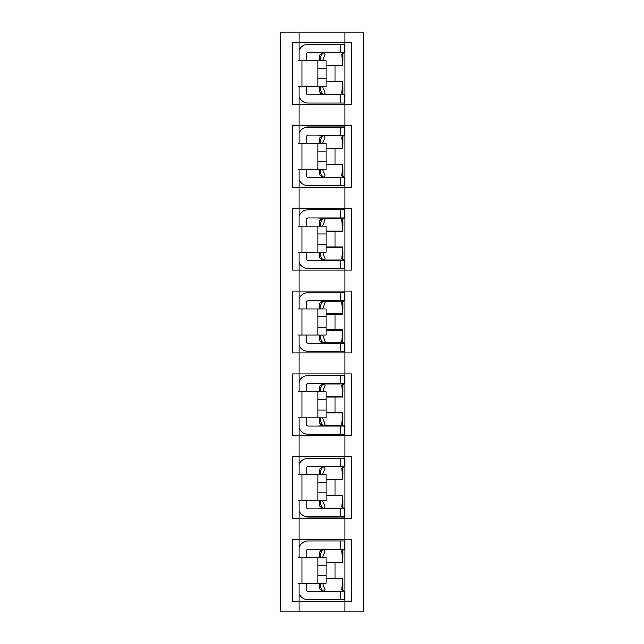 <?xml version="1.0" encoding="UTF-8"?>
<svg xmlns="http://www.w3.org/2000/svg" width="644" height="644" viewBox="0 0 644 644"><rect width="100%" height="100%" fill="white"/><g stroke="black" fill="none" stroke-linecap="round" stroke-linejoin="round"><path stroke-width="0.97" d="M344.983 32.2L344.983 42.633L351.503 42.633L351.503 104.57L344.983 104.57L344.983 125.435L351.503 125.435L351.503 187.372L344.983 187.372L344.983 208.229L351.503 208.229L351.503 270.166L344.983 270.166L344.983 291.032L351.503 291.032L351.503 352.968L344.983 352.968L344.983 373.834L351.503 373.834L351.503 435.771L344.983 435.771L344.983 456.628L351.503 456.628L351.503 518.565L344.983 518.565L344.983 539.431L351.503 539.431L351.503 601.367L344.983 601.367L344.983 611.8L363.401 611.8L363.401 32.2L280.599 32.2L280.599 611.8L299.017 611.8L299.017 583.44M292.497 601.367L292.497 539.431L344.983 539.431L344.983 601.367L292.497 601.367M299.017 60.56L299.017 42.633L344.983 42.633L344.983 104.57L292.497 104.57L292.497 42.633L299.017 42.633L299.017 32.2M299.017 143.362L299.017 125.435L344.983 125.435L344.983 187.372L292.497 187.372L292.497 125.435L299.017 125.435L299.017 86.642M299.017 226.157L299.017 208.229L344.983 208.229L344.983 270.166L292.497 270.166L292.497 208.229L299.017 208.229L299.017 169.436M299.017 308.959L299.017 291.032L344.983 291.032L344.983 352.968L292.497 352.968L292.497 291.032L299.017 291.032L299.017 252.239M299.017 391.761L299.017 373.834L344.983 373.834L344.983 435.771L292.497 435.771L292.497 373.834L299.017 373.834L299.017 335.041M299.017 474.564L299.017 456.628L344.983 456.628L344.983 518.565L292.497 518.565L292.497 456.628L299.017 456.628L299.017 417.843M299.017 557.358L299.017 500.638M335.041 65.938L335.041 81.257M344.983 611.8L299.017 611.8M335.041 148.74L335.041 164.059M335.041 231.542L335.041 246.861M335.041 314.336L335.041 329.664M335.041 397.139L335.041 412.458M335.041 479.941L335.041 495.26M335.041 562.743L335.041 578.062M299.017 50.53A9.781 9.781 0 0 1 308.146 44.259L344.983 44.259M306.512 60.56L306.512 54.04A1.626 1.626 0 0 1 308.146 52.414L340.088 52.414L340.088 44.259M342.294 53.677L342.576 65.398L341.779 54.305A4.234 1.208 0 0 1 341.779 54.281A4.234 1.208 0 0 1 342.077 53.838L344.331 52.414L340.088 52.414M344.983 52.414L344.331 52.414L344.331 44.259M317.927 52.414L322.773 52.752A7.076 2.021 180 0 1 325.003 54.225A7.076 2.021 180 0 1 324.954 54.458L322.475 60.56M340.088 94.789L340.088 102.935L344.331 102.935L344.331 94.789L308.146 94.789A1.626 1.626 0 0 1 306.512 93.163L306.512 86.642M298.365 86.642L326.073 86.642L326.073 60.56L298.365 60.56M317.927 86.642L317.927 68.385L326.073 68.385M317.927 68.385L317.927 60.56M317.927 78.818L326.073 78.818M340.088 102.935L308.146 102.935A9.781 9.781 0 0 1 299.017 96.672M317.927 94.789L322.773 94.451A7.076 2.021 0 0 0 325.003 92.978A7.076 2.021 0 0 0 324.954 92.744L322.475 86.642M344.983 94.789L342.077 93.364A4.234 1.208 180 0 1 341.779 92.921A4.234 1.208 180 0 1 341.779 92.897L342.576 81.804L342.938 86.481A4.234 1.433 0 0 1 342.938 86.513A4.234 1.433 0 0 1 342.938 86.538M326.073 81.804L342.576 81.804L342.294 93.517M320.511 86.642L320.511 89.613L322.499 94.499M319.617 86.642L319.617 90.691L320.511 89.613L319.955 89.701L319.955 86.642M342.568 89.701L342.576 81.804M319.617 90.691A13.041 4.411 180 0 0 319.529 91.198A13.041 4.411 180 0 0 322.25 93.895M342.672 89.701L342.93 93.984L342.938 86.481L342.938 93.992M320.511 60.56L320.511 57.59L319.955 57.501L320.511 57.59L322.499 52.695M342.576 65.398L342.938 53.21L342.576 65.398L326.073 65.398M320.543 57.501L319.955 57.501L319.955 60.56M319.955 57.501L319.617 56.511A13.041 4.411 0 0 1 319.529 55.996A13.041 4.411 0 0 1 322.25 53.299M344.331 102.935L344.983 102.935M299.017 133.332A9.781 9.781 0 0 1 308.146 127.061L344.983 127.061M306.512 143.362L306.512 136.842A1.626 1.626 0 0 1 308.146 135.208L340.088 135.208L340.088 127.061M342.294 136.48L342.576 148.192L341.779 137.108A4.234 1.208 0 0 1 341.779 137.083A4.234 1.208 0 0 1 342.077 136.641L344.331 135.208L340.088 135.208M344.983 135.208L344.331 135.208L344.331 127.061M317.927 135.208L322.773 135.554A7.076 2.021 180 0 1 325.003 137.027A7.076 2.021 180 0 1 324.954 137.261L322.475 143.362M340.088 177.591L340.088 185.738L344.331 185.738L344.331 177.591L308.146 177.591A1.626 1.626 0 0 1 306.512 175.957L306.512 169.436M298.365 169.436L326.073 169.436L326.073 143.362L298.365 143.362M317.927 169.436L317.927 151.187L326.073 151.187M317.927 151.187L317.927 143.362M317.927 161.612L326.073 161.612M340.088 185.738L308.146 185.738A9.781 9.781 0 0 1 299.017 179.467M317.927 177.591L322.773 177.253A7.076 2.021 0 0 0 325.003 175.78A7.076 2.021 0 0 0 324.954 175.546L322.475 169.436M344.983 177.591L342.077 176.158A4.234 1.208 180 0 1 341.779 175.715A4.234 1.208 180 0 1 341.779 175.691L342.576 164.606L342.938 169.283A4.234 1.433 0 0 1 342.938 169.308A4.234 1.433 0 0 1 342.938 169.34M326.073 164.606L342.576 164.606L342.294 176.319M320.511 169.436L320.511 172.415L322.499 177.301M319.617 169.436L319.617 173.494L320.511 172.415L319.955 172.495L319.955 169.436M342.568 172.495L342.576 164.606M319.617 173.494A13.041 4.411 180 0 0 319.529 174.001A13.041 4.411 180 0 0 322.25 176.698M342.672 172.495L342.93 176.778L342.938 169.283L342.938 176.786M320.511 143.362L320.511 140.384L319.955 140.303L320.511 140.384L322.499 135.498M342.576 148.192L342.938 136.013L342.576 148.192L326.073 148.192M320.543 140.303L319.955 140.303L319.955 143.362M319.955 140.303L319.617 139.305A13.041 4.411 0 0 1 319.529 138.798A13.041 4.411 0 0 1 322.25 136.101M344.331 185.738L344.983 185.738M299.017 216.126A9.781 9.781 0 0 1 308.146 209.864L344.983 209.864M306.512 226.157L306.512 219.644A1.626 1.626 0 0 1 308.146 218.01L340.088 218.01L340.088 209.864M342.294 219.282L342.576 230.995L341.779 219.91A4.234 1.208 0 0 1 341.779 219.886A4.234 1.208 0 0 1 342.077 219.435L344.331 218.01L340.088 218.01M344.983 218.01L344.331 218.01L344.331 209.864M317.927 218.01L322.773 218.348A7.076 2.021 180 0 1 325.003 219.821A7.076 2.021 180 0 1 324.954 220.055L322.475 226.157M340.088 260.385L340.088 268.54L344.331 268.54L344.331 260.385L308.146 260.385A1.626 1.626 0 0 1 306.512 258.759L306.512 252.239M298.365 252.239L326.073 252.239L326.073 226.157L298.365 226.157M317.927 252.239L317.927 233.981L326.073 233.981M317.927 233.981L317.927 226.157M317.927 244.414L326.073 244.414M340.088 268.54L308.146 268.54A9.781 9.781 0 0 1 299.017 262.269M317.927 260.385L322.773 260.047A7.076 2.021 0 0 0 325.003 258.574A7.076 2.021 0 0 0 324.954 258.341L322.475 252.239M344.983 260.385L342.077 258.96A4.234 1.208 180 0 1 341.779 258.518A4.234 1.208 180 0 1 341.779 258.494L342.576 247.401L342.938 252.078A4.234 1.433 0 0 1 342.938 252.11A4.234 1.433 0 0 1 342.938 252.142L342.938 259.588L342.576 247.401L342.294 259.121M320.511 252.239L320.511 255.217L322.499 260.104M319.617 252.239L319.617 256.296L320.511 255.217L319.955 255.298L319.955 252.239M319.617 256.296A13.041 4.411 180 0 0 319.529 256.803A13.041 4.411 180 0 0 322.25 259.5M320.511 226.157L320.511 223.186L319.955 223.098L320.511 223.186L322.499 218.3M342.93 218.823L342.938 226.294A4.234 1.433 180 0 1 342.938 226.318M320.543 223.098L319.955 223.098L319.955 226.157M319.955 223.098L319.617 222.108A13.041 4.411 0 0 1 319.529 221.6A13.041 4.411 0 0 1 322.25 218.904M344.331 268.54L344.983 268.54M299.017 298.929A9.781 9.781 0 0 1 308.146 292.658L344.983 292.658M306.512 308.959L306.512 302.439A1.626 1.626 0 0 1 308.146 300.812L340.088 300.812L340.088 292.658M342.294 302.076L342.576 313.797L341.779 302.704A4.234 1.208 0 0 1 341.779 302.68A4.234 1.208 0 0 1 342.077 302.237L344.331 300.812L340.088 300.812M344.983 300.812L344.331 300.812L344.331 292.658M317.927 300.812L322.773 301.151A7.076 2.021 180 0 1 325.003 302.624A7.076 2.021 180 0 1 324.954 302.857L322.475 308.959M340.088 343.188L340.088 351.342L344.331 351.342L344.331 343.188L308.146 343.188A1.626 1.626 0 0 1 306.512 341.562L306.512 335.041M298.365 335.041L326.073 335.041L326.073 308.959L298.365 308.959M317.927 335.041L317.927 316.784L326.073 316.784M317.927 316.784L317.927 308.959M317.927 327.216L326.073 327.216M340.088 351.342L308.146 351.342A9.781 9.781 0 0 1 299.017 345.071M317.927 343.188L322.773 342.849A7.076 2.021 0 0 0 325.003 341.376A7.076 2.021 0 0 0 324.954 341.143L322.475 335.041M344.983 343.188L342.077 341.763A4.234 1.208 180 0 1 341.779 341.32A4.234 1.208 180 0 1 341.779 341.296L342.576 330.203L342.938 334.88A4.234 1.433 0 0 1 342.938 334.912A4.234 1.433 0 0 1 342.938 334.936L342.938 334.88M326.073 330.203L342.576 330.203L342.294 341.924M320.511 335.041L320.511 338.011L322.499 342.898M319.617 335.041L319.617 339.09L320.511 338.011L319.955 338.1L319.955 335.041M342.568 338.1L342.576 330.203M319.617 339.09A13.041 4.411 180 0 0 319.529 339.605A13.041 4.411 180 0 0 322.25 342.302M342.672 338.1L342.93 342.383M320.511 308.959L320.511 305.989L319.955 305.9L320.511 305.989L322.499 301.102M342.93 301.617L342.938 309.088A4.234 1.433 180 0 1 342.938 309.088A4.234 1.433 180 0 1 342.938 309.12M320.543 305.9L319.955 305.9L319.955 308.959M319.955 305.9L319.617 304.91A13.041 4.411 0 0 1 319.529 304.395A13.041 4.411 0 0 1 322.25 301.698M344.331 351.342L344.983 351.342M299.017 381.731A9.781 9.781 0 0 1 308.146 375.46L344.983 375.46M306.512 391.761L306.512 385.241A1.626 1.626 0 0 1 308.146 383.615L340.088 383.615L340.088 375.46M342.294 384.879L342.576 396.599L341.779 385.506A4.234 1.208 0 0 1 341.779 385.482A4.234 1.208 0 0 1 342.077 385.04L344.331 383.615L340.088 383.615M344.983 383.615L344.331 383.615L344.331 375.46M317.927 383.615L322.773 383.953A7.076 2.021 180 0 1 325.003 385.426A7.076 2.021 180 0 1 324.954 385.659L322.475 391.761M340.088 425.99L340.088 434.137L344.331 434.137L344.331 425.99L308.146 425.99A1.626 1.626 0 0 1 306.512 424.356L306.512 417.843M298.365 417.843L326.073 417.843L326.073 391.761L298.365 391.761M317.927 417.843L317.927 399.586L326.073 399.586M317.927 399.586L317.927 391.761M317.927 410.019L326.073 410.019M340.088 434.137L308.146 434.137A9.781 9.781 0 0 1 299.017 427.874M317.927 425.99L322.773 425.652A7.076 2.021 0 0 0 325.003 424.179A7.076 2.021 0 0 0 324.954 423.945L322.475 417.843M344.983 425.99L342.077 424.565A4.234 1.208 180 0 1 341.779 424.114A4.234 1.208 180 0 1 341.779 424.09L342.576 413.005L342.938 417.682A4.234 1.433 0 0 1 342.938 417.706A4.234 1.433 0 0 1 342.938 417.739M326.073 413.005L342.576 413.005L342.294 424.718M320.511 417.843L320.511 420.814L322.499 425.7M319.617 417.843L319.617 421.892L320.511 420.814L319.955 420.902L319.955 417.843M342.568 420.902L342.576 413.005M319.617 421.892A13.041 4.411 180 0 0 319.529 422.4A13.041 4.411 180 0 0 322.25 425.096M342.672 420.902L342.93 425.177M320.511 391.761L320.511 388.783L319.955 388.702L320.511 388.783L322.499 383.896M342.576 396.599L342.938 384.412L342.576 396.599L326.073 396.599M320.543 388.702L319.955 388.702L319.955 391.761M342.938 384.412L342.938 391.89A4.234 1.433 180 0 1 342.938 391.89A4.234 1.433 180 0 1 342.938 391.922M319.955 388.702L319.617 387.704A13.041 4.411 0 0 1 319.529 387.197A13.041 4.411 0 0 1 322.25 384.5M344.331 434.137L344.983 434.137M299.017 464.533A9.781 9.781 0 0 1 308.146 458.262L344.983 458.262M306.512 474.564L306.512 468.043A1.626 1.626 0 0 1 308.146 466.409L340.088 466.409L340.088 458.262M342.294 467.681L342.576 479.394L341.779 468.309A4.234 1.208 0 0 1 341.779 468.285A4.234 1.208 0 0 1 342.077 467.842L344.331 466.409L340.088 466.409M344.983 466.409L344.331 466.409L344.331 458.262M317.927 466.409L322.773 466.747A7.076 2.021 180 0 1 325.003 468.22A7.076 2.021 180 0 1 324.954 468.454L322.475 474.564M340.088 508.792L340.088 516.939L344.331 516.939L344.331 508.792L308.146 508.792A1.626 1.626 0 0 1 306.512 507.158L306.512 500.638M298.365 500.638L326.073 500.638L326.073 474.564L298.365 474.564M317.927 500.638L317.927 482.388L326.073 482.388M317.927 482.388L317.927 474.564M317.927 492.813L326.073 492.813M340.088 516.939L308.146 516.939A9.781 9.781 0 0 1 299.017 510.668M317.927 508.792L322.773 508.446A7.076 2.021 0 0 0 325.003 506.973A7.076 2.021 0 0 0 324.954 506.739L322.475 500.638M344.983 508.792L342.077 507.359A4.234 1.208 180 0 1 341.779 506.917A4.234 1.208 180 0 1 341.779 506.892L342.576 495.808L342.938 500.477A4.234 1.433 0 0 1 342.938 500.509A4.234 1.433 0 0 1 342.938 500.541M326.073 495.808L342.576 495.808L342.294 507.52M320.511 500.638L320.511 503.616L322.499 508.502M319.617 500.638L319.617 504.695L320.511 503.616L319.955 503.697L319.955 500.638M342.568 503.697L342.576 495.808M319.617 504.695A13.041 4.411 180 0 0 319.529 505.202A13.041 4.411 180 0 0 322.25 507.899M342.672 503.697L342.93 507.979L342.938 500.477M320.511 474.564L320.511 471.585L319.955 471.505L320.511 471.585L322.499 466.699M342.576 479.394L342.938 474.717A4.234 1.433 180 0 1 342.938 474.717L342.938 467.214L342.576 479.394L326.073 479.394M320.543 471.505L319.955 471.505L319.955 474.564M342.938 474.66A4.234 1.433 180 0 1 342.938 474.692L342.938 467.214M319.955 471.505L319.617 470.506A13.041 4.411 0 0 1 319.529 469.999A13.041 4.411 0 0 1 322.25 467.303M344.331 516.939L344.983 516.939M299.017 547.328A9.781 9.781 0 0 1 308.146 541.065L344.983 541.065M306.512 557.358L306.512 550.837A1.626 1.626 0 0 1 308.146 549.211L340.088 549.211L340.088 541.065M342.294 550.483L342.576 562.196L341.779 551.103A4.234 1.208 0 0 1 341.779 551.079A4.234 1.208 0 0 1 342.077 550.636L344.331 549.211L340.088 549.211M344.983 549.211L344.331 549.211L344.331 541.065M317.927 549.211L322.773 549.549A7.076 2.021 180 0 1 325.003 551.023A7.076 2.021 180 0 1 324.954 551.256L322.475 557.358M340.088 591.586L340.088 599.741L344.331 599.741L344.331 591.586L308.146 591.586A1.626 1.626 0 0 1 306.512 589.96L306.512 583.44M298.365 583.44L326.073 583.44L326.073 557.358L298.365 557.358M317.927 583.44L317.927 565.182L326.073 565.182M317.927 565.182L317.927 557.358M317.927 575.615L326.073 575.615M340.088 599.741L308.146 599.741A9.781 9.781 0 0 1 299.017 593.47M317.927 591.586L322.773 591.248A7.076 2.021 0 0 0 325.003 589.775A7.076 2.021 0 0 0 324.954 589.542L322.475 583.44M344.983 591.586L342.077 590.162A4.234 1.208 180 0 1 341.779 589.719A4.234 1.208 180 0 1 341.779 589.695L342.576 578.602L342.938 583.279A4.234 1.433 0 0 1 342.938 583.311A4.234 1.433 0 0 1 342.938 583.335M326.073 578.602L342.576 578.602L342.294 590.323M320.511 583.44L320.511 586.41L322.499 591.305M319.617 583.44L319.617 587.489L320.511 586.41L319.955 586.499L319.955 583.44M342.568 586.499L342.576 578.602M319.617 587.489A13.041 4.411 180 0 0 319.529 588.004A13.041 4.411 180 0 0 322.25 590.701M342.672 586.499L342.93 590.781L342.938 583.279M320.511 557.358L320.511 554.387L319.955 554.299L320.511 554.387L322.499 549.501M342.576 562.196L342.938 557.519A4.234 1.433 180 0 1 342.938 557.519L342.938 550.008L342.576 562.196L326.073 562.196M320.543 554.299L319.955 554.299L319.955 557.358M342.938 557.462A4.234 1.433 180 0 1 342.938 557.487L342.938 550.008M319.955 554.299L319.617 553.309A13.041 4.411 0 0 1 319.529 552.802A13.041 4.411 0 0 1 322.25 550.105M344.331 599.741L344.983 599.741M302.012 86.642L302.012 60.56M317.911 86.642L317.911 60.56M322.773 94.451L343.574 94.451M324.954 93.211L324.954 92.744M319.955 89.701L320.543 89.701M343.574 52.752L322.773 52.752M324.954 53.991L324.954 54.458M319.617 60.56L319.617 56.511M302.012 169.436L302.012 143.362M317.911 169.436L317.911 143.362M322.773 177.253L343.574 177.253M324.954 176.013L324.954 175.546M319.955 172.495L320.543 172.495M343.574 135.554L322.773 135.554M324.954 136.794L324.954 137.261M319.617 143.362L319.617 139.305M302.012 252.239L302.012 226.157M317.911 252.239L317.911 226.157M322.773 260.047L343.574 260.047M324.954 258.808L324.954 258.341M326.073 247.401L342.576 247.401M319.955 255.298L320.543 255.298M342.938 252.078L342.938 259.588M343.574 218.348L322.773 218.348M324.954 219.588L324.954 220.055M342.576 230.995L326.073 230.995M319.617 226.157L319.617 222.108M302.012 335.041L302.012 308.959M317.911 335.041L317.911 308.959M322.773 342.849L343.574 342.849M324.954 341.61L324.954 341.143M319.955 338.1L320.543 338.1M343.574 301.151L322.773 301.151M324.954 302.39L324.954 302.857M342.576 313.797L326.073 313.797M319.617 308.959L319.617 304.91M302.012 417.843L302.012 391.761M317.911 417.843L317.911 391.761M322.773 425.652L343.574 425.652M324.954 424.412L324.954 423.945M319.955 420.902L320.543 420.902M343.574 383.953L322.773 383.953M324.954 385.192L324.954 385.659M319.617 391.761L319.617 387.704M302.012 500.638L302.012 474.564M317.911 500.638L317.911 474.564M322.773 508.446L343.574 508.446M324.954 507.206L324.954 506.739M319.955 503.697L320.543 503.697M343.574 466.747L322.773 466.747M324.954 467.987L324.954 468.454M319.617 474.564L319.617 470.506M302.012 583.44L302.012 557.358M317.911 583.44L317.911 557.358M322.773 591.248L343.574 591.248M324.954 590.009L324.954 589.542M319.955 586.499L320.543 586.499M343.574 549.549L322.773 549.549M324.954 550.789L324.954 551.256M319.617 557.358L319.617 553.309M326.073 81.257L342.616 81.257M319.529 86.642L319.529 91.198M342.616 65.938L326.073 65.938M342.938 60.689L342.938 53.21M319.529 60.56L319.529 55.996M326.073 164.059L342.616 164.059M319.529 169.436L319.529 174.001M342.616 148.74L326.073 148.74M342.938 143.491L342.938 136.013M319.529 143.362L319.529 138.798M326.073 246.861L342.616 246.861M319.529 252.239L319.529 256.803M342.616 231.542L326.073 231.542M319.529 226.157L319.529 221.6M326.073 329.664L342.616 329.664M319.529 335.041L319.529 339.605M342.616 314.336L326.073 314.336M319.529 308.959L319.529 304.395M326.073 412.458L342.616 412.458M319.529 417.843L319.529 422.4M342.616 397.139L326.073 397.139M319.529 391.761L319.529 387.197M326.073 495.26L342.616 495.26M342.938 500.509L342.938 507.987M319.529 500.638L319.529 505.202M342.616 479.941L326.073 479.941M319.529 474.564L319.529 469.999M326.073 578.062L342.616 578.062M342.938 583.311L342.938 590.789M319.529 583.44L319.529 588.004M342.616 562.743L326.073 562.743M319.529 557.358L319.529 552.802"/></g></svg>
